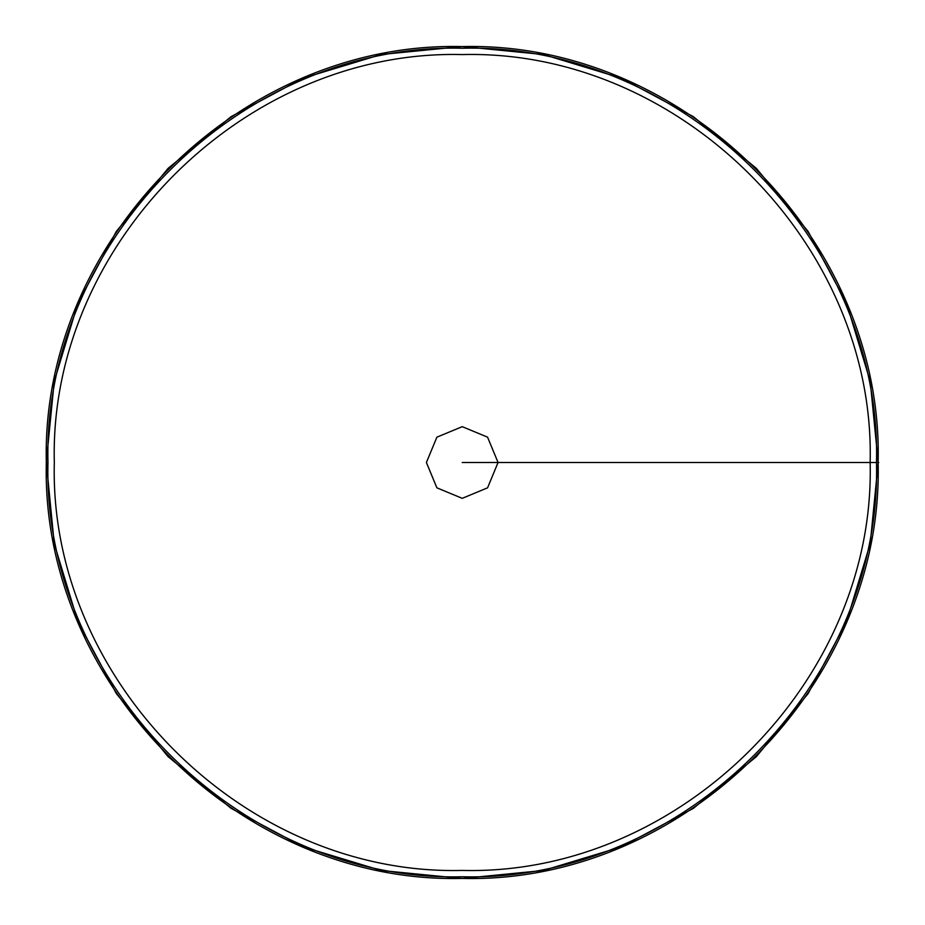 <?xml version="1.0" encoding="UTF-8"?>
<svg xmlns="http://www.w3.org/2000/svg" width="925" height="925" viewBox="0 0 925 925"><rect width="100%" height="100%" fill="white"/><g stroke="black" fill="none" stroke-linecap="round" stroke-linejoin="round"><path stroke-width="1.39" d="M767.519 462.5L876.484 462.5C882.196 683.864 683.587 882.462 462.234 876.761C240.87 882.462 42.261 683.864 47.973 462.5L46.319 462.5C40.584 684.743 239.991 884.138 462.234 878.415C684.477 884.138 883.872 684.743 878.137 462.5C883.872 240.303 684.546 40.92 462.35 46.585C240.061 40.793 40.584 240.211 46.319 462.5L54.24 543.657L77.908 621.692L116.353 693.6L168.084 756.638L231.123 808.369L303.042 846.814L381.077 870.483L462.222 878.484L543.38 870.483L621.415 846.814L693.334 808.381L756.372 756.65L808.103 693.611L846.537 621.692L870.217 543.657L878.207 462.5L876.484 462.5L878.75 462.5L870.147 462.5C875.767 680.476 680.21 876.044 462.234 870.425C244.258 876.044 48.69 680.476 54.309 462.5C48.69 244.524 244.258 48.956 462.222 54.575C680.199 48.956 875.767 244.524 870.147 462.5C875.767 680.476 680.21 876.044 462.234 870.425C244.258 876.044 48.69 680.476 54.309 462.5C48.69 244.524 244.258 48.956 462.222 54.575C680.199 48.956 875.767 244.524 870.147 462.5L876.484 462.5C882.196 241.182 683.668 42.596 462.338 48.239C240.939 42.469 42.261 241.101 47.973 462.5C42.261 683.864 240.87 882.462 462.234 876.761C683.587 882.462 882.196 683.864 876.484 462.5C882.196 241.182 683.668 42.596 462.338 48.239C240.939 42.469 42.261 241.101 47.973 462.5L46.319 462.5M462.234 462.5L869.604 462.5L462.234 462.5M878.207 462.5L870.217 381.343L846.548 303.308L808.103 231.4L756.372 168.362L693.334 116.631L621.415 78.186L543.391 54.517L462.234 46.516L381.077 54.517L303.042 78.186L231.123 116.619L168.096 168.35L116.353 231.389L77.92 303.308L54.24 381.343L46.25 462.5M426.402 462.5L436.889 487.833L462.234 498.332L487.567 487.833L498.055 462.5L487.567 437.167L462.234 426.668L436.889 437.167L426.402 462.5"/></g></svg>
